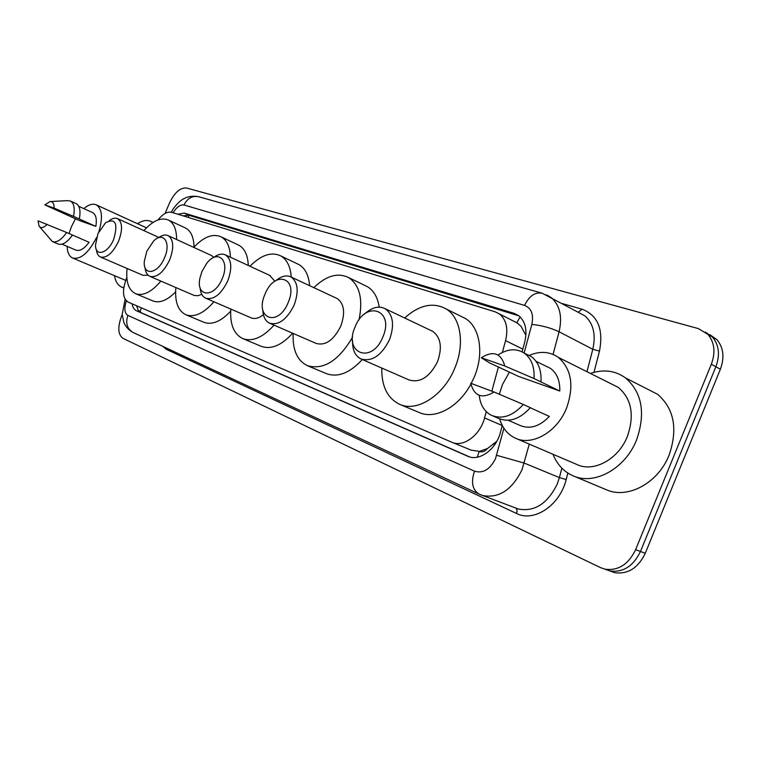 <?xml version="1.0" encoding="UTF-8"?>
<svg xmlns="http://www.w3.org/2000/svg" width="761" height="761" viewBox="0 0 761 761"><rect width="100%" height="100%" fill="white"/><g stroke="black" fill="none" stroke-linecap="round" stroke-linejoin="round"><path stroke-width="1.14" d="M126.821 277.632L126.459 278.459C122.064 290.407 122.607 298.283 128.076 302.069L452.3 442.455C463.668 447.382 480.286 434.969 484.576 417.894L486.269 411.644M487.535 448.495L479.173 451.454C482.055 452.481 484.843 451.501 487.535 448.495L496.847 441.228M525.975 334.279L525.223 334.165L521.095 326.345L516.871 322.674L520.124 316.909M471.154 450.122L478.831 451.302M502.355 352.448L505.57 340.624C508.386 328.467 506.293 319.544 499.292 313.855L495.126 311.801L171.634 212.319C167.353 211.358 162.797 213.908 157.974 219.958M491.834 391.173L498.426 366.897M132.091 303.801C132.709 307.387 134.174 309.717 136.476 310.792L468.415 456.543C479.868 461.318 496.277 449.095 500.462 432.238L502.289 425.475M469.737 456.961L140.975 312.638L138.16 310.117L136.58 305.751M165.08 213.451L169.494 203.016C174.564 192.495 180.262 187.491 186.569 188.015L698.398 328.609L707.873 334.364C714.541 342.345 715.701 352.295 711.345 364.224L635.635 549.642C628.472 564.396 618.293 570.921 605.081 569.199L600.619 567.668L122.959 338.322C117.974 334.612 117.498 327.259 121.532 316.272L122.198 314.721M709.851 334.678L716.833 339.558C723.511 347.511 724.691 357.413 720.372 369.247L645.261 553.314L640.467 551.487C633.333 566.194 623.164 572.681 609.961 570.95L605.499 569.418L609.961 570.95C623.164 572.681 633.333 566.194 640.467 551.487L715.873 366.745L640.467 551.487L635.635 549.642M705.371 332.072L712.372 336.971C719.04 344.942 720.21 354.864 715.873 366.745C720.21 354.864 719.04 344.942 712.372 336.971L705.371 332.072M522.113 351.829L524.767 341.974C527.497 330.074 525.413 321.266 518.526 315.558L514.075 313.342L184.352 213.118L177.808 214.212M183.097 215.839L188.747 215.201L518.897 315.844M645.261 553.314C638.156 567.963 628.006 574.422 614.802 572.691L610.351 571.15M123.805 287.715L121.731 287.116C117.917 285.413 115.501 281.618 114.502 275.739M96.618 237.394C88.704 252.89 80.695 259.767 72.609 258.027C69.194 256.4 67.368 252.519 67.149 246.374M69.004 233.532L71.458 226.645L75.472 218.826M125.698 280.39L72.609 258.027M50.673 201.532L67.434 200.638L70.507 201.075C74.007 203.206 75.016 208.305 73.522 216.381L95.838 226.388L79.258 220.509L44.88 204.899L49.998 201.57C52.813 201.37 54.183 203.558 54.098 208.124L44.88 204.899M92.414 212.509L92.699 212.633C95.972 214.573 97.018 219.158 95.838 226.388M54.098 208.124L73.522 216.381M75.948 203.539L76.252 203.682C79.781 205.812 80.799 210.911 79.325 218.968M72.485 235.044L66.654 232.505C61.365 239.905 56.609 242.921 52.376 241.56L58.178 244.034C62.431 245.403 67.196 242.407 72.485 235.044L89.075 242.302C84.214 248.818 79.829 251.425 75.91 250.122L62.031 244.176M83.824 208.619C88.657 204.538 92.852 203.301 96.39 204.918C102.155 208.875 102.992 217.779 98.892 231.61M137.475 223.705C142.659 220.376 147.206 219.653 151.097 221.518L152.78 222.631M47.211 224.286C43.615 227.939 40.894 228.528 39.03 226.065L38.079 220.861L66.654 232.505M52.376 241.56L39.639 226.816M113.712 239.277C108.033 253.461 95.315 257.285 95.486 245.09L97.988 233.57L105.589 222.716C115.52 217.798 118.231 223.325 113.712 239.277M109.318 220.566C112.533 218.217 115.33 217.589 117.698 218.702C122.502 222.326 122.787 229.851 118.535 241.275C112.761 253.118 106.721 258.36 100.414 257.009C98.14 255.915 96.809 253.47 96.409 249.656M100.414 257.009L143.011 275.32L148.157 275.254M160.856 281.104C151.563 292.081 143.116 296.267 135.515 293.66C128.552 290.122 125.746 281.722 127.097 268.481M175.591 291.939C167.201 300.395 159.677 303.411 153.018 300.976L135.515 293.66M143.886 230.621C153.056 220.462 161.332 216.98 168.704 220.176C173.955 223.192 176.59 229.641 176.609 239.525M184.866 227.739L185.884 228.205C191.125 231.201 193.827 237.508 193.998 247.135M164.538 257.722C158.06 274.046 142.868 276.462 144.305 261.375L146.797 251.292L153.522 241.132C163.301 230.954 171.358 242.55 164.538 257.722M158.336 237.86C162.112 235.063 165.422 234.35 168.267 235.701C173.66 239.734 174.136 247.782 169.693 259.862C163.51 272.467 156.871 277.955 149.774 276.319C147.063 275.006 145.494 272.115 145.066 267.644M149.774 276.319L194.236 295.468L198.088 295.706L201.77 294.317M213.927 301.765C203.786 313.399 194.426 317.727 185.865 314.759C178.007 310.792 174.678 301.736 175.877 287.572M230.678 311.173C220.956 321.494 212.024 325.204 203.891 322.293L185.865 314.759M213.889 257.332L211.263 255.42M193.76 247.392C203.834 236.681 213.023 233.199 221.327 236.956C227.025 240.286 230.05 247.03 230.402 257.199M237.603 244.633L239.002 245.299C244.766 248.647 247.858 255.373 248.286 265.475M222.202 278.659C214.374 298.455 195.453 297.256 200 277.851L202.026 271.335L206.631 263.477C217.627 248.571 230.402 260.376 222.202 278.659M213.546 257.599C218.074 254.155 222.088 253.28 225.598 254.983C231.667 259.511 232.371 268.167 227.729 280.942C221.071 294.421 213.717 300.167 205.67 298.198C202.359 296.552 200.504 293.052 200.086 287.677M205.67 298.198L251.006 317.803C254.697 319.335 258.826 318.307 263.411 314.74M274.036 325.147C262.897 337.513 252.452 341.993 242.721 338.588C233.789 334.117 229.822 324.281 230.821 309.071M292.662 333.223C281.551 345.418 271.097 349.794 261.28 346.341L242.721 338.588M274.873 281.228L269.679 275.377M249.979 266.255C261.147 254.916 271.449 251.491 280.885 255.962C287.03 259.653 290.483 266.692 291.244 277.09M297.037 263.677L299.044 264.638C305.247 268.338 308.766 275.358 309.613 285.679M288.162 302.602C277.993 327.981 254.031 318.393 265.009 294.193C274.578 269.499 299.14 277.537 288.162 302.602M276.138 280.419C281.684 275.958 286.688 274.826 291.149 277.042C297.998 282.188 298.997 291.53 294.136 305.066C286.907 319.553 278.688 325.584 269.48 323.168C265.323 321.047 263.106 316.652 262.811 309.984M269.841 323.32L316.157 343.42C325.518 345.951 333.727 340.186 340.776 326.127C345.446 312.952 344.276 303.772 337.266 298.607L336.115 298.074M352.609 337.066C338.74 360.666 323.682 370.207 307.434 365.699C297.19 360.628 292.433 349.87 293.175 333.451M362.293 359.544C349.889 373.004 337.96 377.703 326.507 373.67L307.434 365.699M313.817 287.639C326.355 275.568 338.046 272.267 348.89 277.727C359.782 285.356 363.159 299.415 359.011 319.915M364.5 285.289L367.506 286.735C373.784 290.616 377.694 297.408 379.235 307.102M382.878 336.98C371.815 364.852 343.068 353.351 355.111 326.897C365.413 299.844 394.883 309.48 382.878 336.98M364.605 314.008C371.996 307.244 378.883 305.494 385.294 308.776C393.218 314.892 394.617 325.204 389.489 339.71C381.413 355.672 371.863 362.074 360.819 358.907C355.026 355.768 352.276 349.603 352.562 340.414M361.465 359.182L408.999 379.929C420.167 383.202 429.67 377.104 437.527 361.656C442.445 347.577 440.866 337.484 432.79 331.368L430.764 330.407M404.624 317.974C419.425 304.79 433.361 301.832 446.45 309.118C460.843 317.974 464.952 344.314 454.831 368.01C443.958 395.34 417.114 412.462 399.753 404.386C387.454 398.364 381.47 386.255 381.784 368.048M460.253 315.948L465.532 318.564C480.01 327.439 484.291 353.542 474.303 376.933L471.24 383.439M470.888 384.096C458.721 407.183 435.159 419.73 419.378 412.586L399.753 404.386M590.441 373.442C603.521 369.037 615.259 370.55 625.656 378.008C642.113 392.609 645.756 413.233 636.586 439.868C625.333 468.738 594.312 485.613 573.147 475.844C563.815 471.744 557.109 464.552 553.019 454.288M646.783 388.776L657.675 394.331C674.198 408.828 678.013 429.061 669.128 455.059C658.189 483.216 627.464 499.463 606.26 489.703L573.147 475.844M529.066 355.492C539.891 350.84 549.613 351.449 558.241 357.337C571.53 368.895 574.308 385.817 566.555 408.115C557.138 432.134 531.882 446.403 515.254 438.117C507.644 434.483 502.441 428.091 499.673 418.921M499.359 394.255L502.431 384.609L509.413 372.091M610.512 383.487L618.179 387.32C631.63 398.735 634.693 415.116 627.368 436.453C618.417 459.425 593.532 472.733 576.79 464.457L516.215 438.526M498.036 354.968C507.597 348.757 516.358 348.158 524.329 353.161C531.444 358.507 534.669 366.964 534.013 378.55L559.792 391.03L518.498 376.381L489.551 362.892L481.323 357.765C493.204 350.307 501.042 353.056 504.819 365.993L481.323 357.765M545.685 366.041L550.384 368.334C556.938 373.147 560.067 380.709 559.792 391.03M504.819 365.993L534.013 378.55M526.136 354.046L531.245 356.557C538.369 361.903 541.623 370.341 540.985 381.87M530.274 407.753L549.337 416.41C539.644 426.502 529.865 429.518 520.01 425.437L508.186 420.253M494.07 392.01C481.951 399.202 474.179 396.281 470.764 383.259L494.07 392.01L523.321 404.462C512.8 416.029 502.155 419.644 491.397 415.297C484.377 411.606 480.315 404.957 479.202 395.359M523.321 404.462L530.36 407.658C519.858 419.159 509.223 422.736 498.445 418.379L492.748 415.887M494.897 444.414L493.651 444.167M141.223 307.758L140.167 312.2M189.27 215.363L187.872 217.313M479.173 451.454L477.271 457.199M522.836 349.137L505.57 340.624M502.27 425.551L484.576 417.894M140.975 312.638L136.476 310.792M126.364 300.909C123.976 308.3 124.481 313.132 127.886 315.415L474.522 471.183C483.016 473.694 490.017 469.499 495.516 458.607L503.906 428.243M125.089 299.254L122.188 314.559L123.967 322.778C125.831 326.945 128.866 330.169 133.061 332.462C127.049 328.819 125.327 323.14 127.886 315.415M529.285 444.129L522.017 469.737C512.048 489.922 498.94 498.522 482.693 495.535L480.648 494.802M515.425 507.929L518.212 508.985C534.488 512.067 547.492 503.772 557.233 484.091L559.402 477.604L524.253 463.088L496.638 455.297M567.849 473.057L566.174 479.525C560.077 505.294 533.975 522.617 516.529 513.475L166.231 349.28L166.526 348.1M166.231 349.28L162.578 346.255M561.932 303.477L582.089 309.213C597.842 315.32 603.635 329.285 599.478 351.087L593.961 372.357M711.345 364.224L720.372 369.247M546.588 294.849L551.544 297.855C559.982 305.541 562.493 316.842 559.069 331.777L592.8 349.28C596.053 334.678 593.437 323.549 584.924 315.901L578.046 312.181M524.129 353.028L531.834 324.395C541.651 325.413 550.736 327.867 559.069 331.777L553.066 354.417M566.174 479.525L559.402 477.604L561.856 468.177M586.959 371.701L592.8 349.28L599.478 351.087M531.834 324.395C533.87 314.531 531.454 308.205 524.586 305.408L183.991 204.985C180.338 204.386 176.704 206.982 173.099 212.766M578.151 312.248L582.089 309.213M516.529 513.475C517.432 510.84 517.09 509.004 515.492 507.958L479.135 494.146C472.353 489.799 470.812 482.141 474.522 471.183M524.586 305.408C529.057 296.105 534.888 292.024 542.07 293.166L198.497 196.699C190.707 195.273 184.029 197.261 178.464 202.664C172.1 209.494 172.795 209.912 171.396 212.015L171.225 212.205M183.991 204.985C187.349 198.326 192.191 195.567 198.497 196.699M479.82 494.431L133.061 332.462M188.747 215.201L184.352 213.118M518.831 315.796L514.075 313.342M468.462 456.562L467.558 456.2M517.918 323.349L499.292 313.855M471.706 450.35L452.3 442.455M605.081 569.199L614.802 572.691M707.873 334.364L716.833 339.558M542.07 293.166L578.227 312.286M121.731 287.116L123.767 287.972M78.764 206.326L92.699 212.633M70.507 201.075L76.252 203.682M96.39 204.918L146.483 227.824M151.097 221.518L153.075 222.431M168.704 220.176L185.884 228.205M117.698 218.702L158.887 237.451M221.327 236.956L239.002 245.299M168.267 235.701L211.796 255.658M280.885 255.962L299.044 264.638M225.598 254.983L270.44 275.729M348.89 277.727L367.506 286.735M291.149 277.042L337.266 298.607M446.45 309.118L465.532 318.564M385.294 308.776L432.79 331.368M536.067 361.332L550.384 368.334M524.329 353.161L531.245 356.557M558.241 357.337L618.179 387.32M625.656 378.008L657.675 394.331"/></g></svg>
